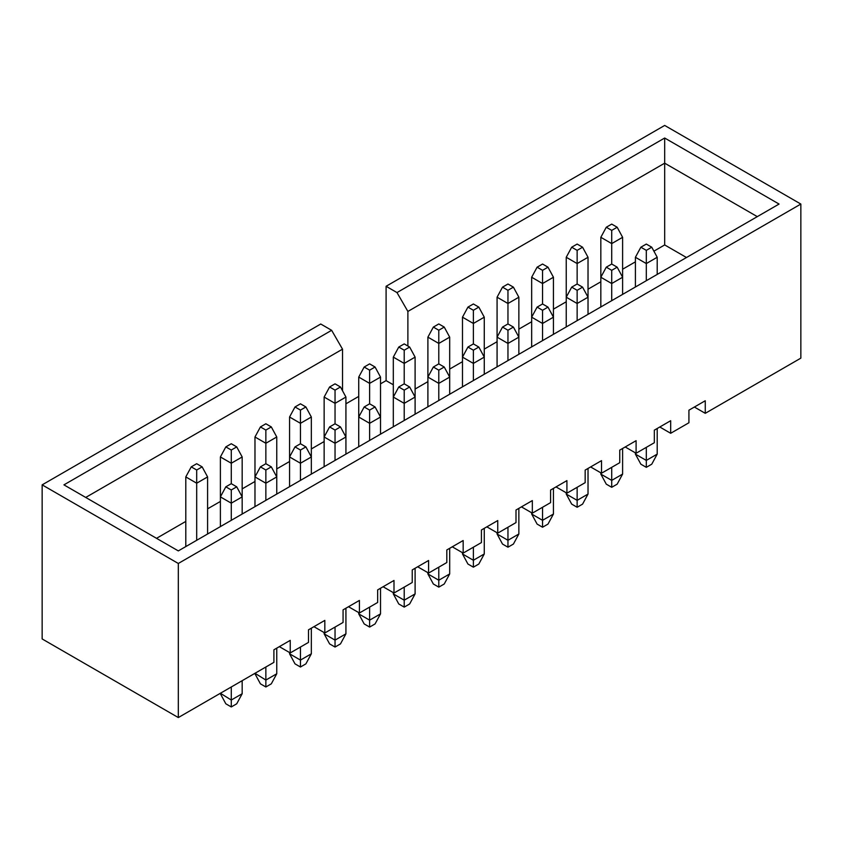 <?xml version="1.0" encoding="UTF-8"?>
<svg xmlns="http://www.w3.org/2000/svg" width="843" height="843" viewBox="0 0 843 843"><rect width="100%" height="100%" fill="white"/><g stroke="black" fill="none" stroke-linecap="round" stroke-linejoin="round"><path stroke-width="1.26" d="M380.52 383.85L386.094 380.625L386.094 286.283L396.99 292.574L664.684 138.02L779.069 204.059L178.316 550.9L63.931 484.862L331.636 330.308L320.74 324.018L42.15 484.862L42.15 638.941L178.316 717.562L273.901 662.366L273.901 649.795L290.234 640.364L290.234 652.935L308.485 642.408L308.485 629.826L324.829 620.395L324.829 632.967L343.069 622.44L343.069 609.858L359.413 600.427L359.413 612.998L377.653 602.471L377.653 589.889L393.997 580.458L393.997 593.029L412.238 582.502L412.238 569.921L428.581 560.49L428.581 573.071L446.822 562.534L446.822 549.952L463.165 540.521L463.165 553.103L481.416 542.565L481.416 529.984L497.749 520.553L497.749 533.134L516 522.597L516 510.015L532.333 500.584L532.333 513.166L550.584 502.628L550.584 490.046L566.918 480.615L566.918 493.197L585.168 482.66L585.168 470.088L601.512 460.647L601.512 473.229L619.753 462.691L619.753 450.12L636.096 440.678L636.096 453.26L654.337 442.723L654.337 430.151L670.68 420.71L670.68 433.291L688.921 422.754L688.921 410.183L705.264 400.752L705.264 413.323L800.85 358.138L800.85 204.059L178.316 563.472L178.316 717.562M345.925 403.808L358.728 396.421M800.85 204.059L664.684 125.438L386.094 286.283M279.349 646.644L290.234 652.935M313.933 626.676L324.829 632.967M348.517 606.718L359.413 612.998M383.101 586.749L393.997 593.029M417.685 566.781L428.581 573.071M452.269 546.812L463.165 553.103M486.854 526.843L497.749 533.134M521.448 506.875L532.333 513.166M556.032 486.906L566.918 493.197M590.616 466.938L601.512 473.229M625.2 446.969L636.096 453.26M659.784 427.001L670.68 433.291M694.369 407.032L705.264 413.323M653.894 251.172L664.684 244.934L686.476 257.515M415.104 389.034L427.896 381.647M449.688 369.065L462.48 361.679M484.272 349.097L497.075 341.71M518.856 329.128L531.659 321.741M553.44 309.16L566.243 301.773M588.024 289.191L600.827 281.804M622.608 269.223L635.411 261.836M386.094 380.625L393.312 384.787M156.524 538.319L185.797 521.417M207.589 508.835L220.392 501.448M242.173 488.877L254.976 481.479M276.757 468.908L289.56 461.511M311.341 448.94L324.144 441.542M42.15 484.862L178.316 563.472M757.277 216.63L664.684 163.173L407.886 311.436L407.886 346.03M664.684 244.934L664.684 138.02M342.521 390.762L342.521 349.171L85.723 497.444M342.521 349.171L331.636 330.308M396.99 292.574L407.886 311.436M622.608 294.386L622.608 237.304L611.723 243.595L611.723 264.038L606.275 267.178L611.723 270.329L617.171 267.178L611.723 264.038M611.723 300.666L611.723 283.533L600.827 277.242L600.827 237.304L606.275 227.241L611.723 230.392L617.171 227.241L611.723 224.101L606.275 227.241M611.723 230.392L611.723 243.595L600.827 237.304M622.608 237.304L617.171 227.241M588.024 314.344L588.024 257.273L577.139 263.564L577.139 284.007L571.691 287.147L577.139 290.298L582.576 287.147L577.139 284.007M577.139 320.635L577.139 303.501L566.243 297.21L566.243 257.273L571.691 247.21L577.139 250.36L582.576 247.21L577.139 244.07L571.691 247.21M577.139 250.36L577.139 263.564L566.243 257.273M588.024 257.273L582.576 247.21M553.44 334.313L553.44 277.242L542.544 283.533L542.544 303.975L537.107 307.115L542.544 310.266L547.992 307.115L542.544 303.975M542.544 340.604L542.544 323.47L531.659 317.179L531.659 277.242L537.107 267.178L542.544 270.329L547.992 267.178L542.544 264.038L537.107 267.178M542.544 270.329L542.544 283.533L531.659 277.242M553.44 277.242L547.992 267.178M518.856 354.281L518.856 297.21L507.96 303.501L507.96 323.944L502.512 327.084L507.96 330.224L513.408 327.084L507.96 323.944M507.96 360.572L507.96 343.438L497.075 337.147L497.075 297.21L502.512 287.147L507.96 290.298L513.408 287.147L507.96 284.007L502.512 287.147M507.96 290.298L507.96 303.501L497.075 297.21M518.856 297.21L513.408 287.147M484.272 374.25L484.272 317.179L473.376 323.47L473.376 343.912L467.928 347.053L473.376 350.193L478.824 347.053L473.376 343.912M473.376 380.541L473.376 363.407L462.48 357.116L462.48 317.179L467.928 307.115L473.376 310.266L478.824 307.115L473.376 303.975L467.928 307.115M473.376 310.266L473.376 323.47L462.48 317.179M484.272 317.179L478.824 307.115M646.307 280.698L646.307 263.564L635.411 257.273L635.411 286.989M635.411 452.87L635.411 454.124L646.307 460.415L646.307 447.37M646.307 467.338L646.307 460.415L657.203 454.124L651.755 464.187L646.307 467.338L640.859 464.187L635.411 454.124M657.203 454.124L657.203 428.497M657.203 274.418L657.203 257.273L646.307 263.564L646.307 250.36L651.755 247.21L646.307 244.07L640.859 247.21L646.307 250.36M657.203 257.273L651.755 247.21M635.411 257.273L640.859 247.21M345.925 454.124L345.925 397.053L335.04 403.344L335.04 423.776L329.592 426.927L335.04 430.067L340.488 426.927L335.04 423.776M335.04 460.415L335.04 443.27L324.144 436.99L324.144 397.053L329.592 386.99L335.04 390.13L340.488 386.99L335.04 383.839L329.592 386.99M335.04 390.13L335.04 403.344L324.144 397.053M345.925 397.053L340.488 386.99M276.757 494.061L276.757 436.99L265.861 443.27L265.861 463.713L260.424 466.864L265.861 470.004L271.309 466.864L265.861 463.713M265.861 500.352L265.861 483.208L254.976 476.917L254.976 436.99L260.424 426.927L265.861 430.067L271.309 426.927L265.861 423.776L260.424 426.927M265.861 430.067L265.861 443.27L254.976 436.99M276.757 436.99L271.309 426.927M311.341 474.093L311.341 417.022L300.456 423.312L300.456 443.745L295.008 446.895L300.456 450.036L305.893 446.895L300.456 443.745M300.456 480.384L300.456 463.239L289.56 456.959L289.56 417.022L295.008 406.958L300.456 410.098L305.893 406.958L300.456 403.808L295.008 406.958M300.456 410.098L300.456 423.312L289.56 417.022M311.341 417.022L305.893 406.958M207.589 533.998L207.589 476.917L196.693 483.208L196.693 540.279M185.797 546.57L185.797 476.917L191.245 466.864L196.693 470.004L202.141 466.864L196.693 463.713L191.245 466.864M196.693 470.004L196.693 483.208L185.797 476.917M207.589 476.917L202.141 466.864M380.52 434.156L380.52 377.084L369.624 383.375L369.624 403.808L364.176 406.958L369.624 410.098L375.072 406.958L369.624 403.808M369.624 440.446L369.624 423.312L358.728 417.022L358.728 377.084L364.176 367.021L369.624 370.161L375.072 367.021L369.624 363.881L364.176 367.021M369.624 370.161L369.624 383.375L358.728 377.084M380.52 377.084L375.072 367.021M242.173 514.03L242.173 456.959L231.277 463.239L231.277 483.682L225.829 486.822L231.277 489.973L236.725 486.822L231.277 483.682M231.277 520.31L231.277 503.176L220.392 496.885L220.392 456.959L225.829 446.895L231.277 450.036L236.725 446.895L231.277 443.745L225.829 446.895M231.277 450.036L231.277 463.239L220.392 456.959M242.173 456.959L236.725 446.895M225.829 486.822L220.392 496.885L220.392 526.601M220.392 693.262L231.277 700.027L231.277 686.982M231.277 706.95L231.277 700.027L242.173 693.736L236.725 703.8L231.277 706.95L225.829 703.8L220.392 693.736M242.173 693.736L242.173 680.691M236.725 486.822L242.173 496.885L231.277 503.176L231.277 489.973M260.424 466.864L254.976 476.917L254.976 506.632M254.976 673.294L265.861 680.059L265.861 667.013M265.861 686.982L265.861 680.059L276.757 673.768L271.309 683.831L265.861 686.982L260.424 683.831L254.976 673.768M276.757 673.768L276.757 648.141M271.309 466.864L276.757 476.917L265.861 483.208L265.861 470.004M295.008 446.895L289.56 456.959L289.56 486.664M289.56 652.545L289.56 653.799L300.456 660.09L300.456 647.045M300.456 667.013L300.456 660.09L311.341 653.799L305.893 663.862L300.456 667.013L295.008 663.862L289.56 653.799M311.341 653.799L311.341 628.172M305.893 446.895L311.341 456.959L300.456 463.239L300.456 450.036M329.592 426.927L324.144 436.99L324.144 466.706M324.144 632.577L324.144 633.831L335.04 640.122L335.04 627.076M335.04 647.045L335.04 640.122L345.925 633.831L340.488 643.894L335.04 647.045L329.592 643.894L324.144 633.831M345.925 633.831L345.925 608.203M340.488 426.927L345.925 436.99L335.04 443.27L335.04 430.067M364.176 406.958L358.728 417.022L358.728 446.737M358.728 612.608L358.728 613.873L369.624 620.153L369.624 607.108M369.624 627.076L369.624 620.153L380.52 613.873L375.072 623.925L369.624 627.076L364.176 623.925L358.728 613.873M380.52 613.873L380.52 588.235M375.072 406.958L380.52 417.022L369.624 423.312L369.624 410.098M404.208 420.478L404.208 403.344L393.312 397.053L393.312 426.769M393.312 592.64L393.312 593.904L404.208 600.184L404.208 587.139M404.208 607.108L404.208 600.184L415.104 593.904L409.656 603.967L404.208 607.108L398.76 603.967L393.312 593.904M415.104 593.904L415.104 568.266M415.104 414.187L415.104 397.053L404.208 403.344L404.208 390.13L409.656 386.99L404.208 383.839L398.76 386.99L404.208 390.13M404.208 383.839L404.208 363.407L415.104 357.116L415.104 397.053L409.656 386.99M404.208 350.193L409.656 347.053L404.208 343.912L398.76 347.053L404.208 350.193L404.208 363.407L393.312 357.116L393.312 397.053L398.76 386.99M438.792 400.509L438.792 383.375L427.896 377.084L427.896 406.8M427.896 572.671L427.896 573.935L438.792 580.226L438.792 567.17M438.792 587.139L438.792 580.226L449.688 573.935L444.24 583.999L438.792 587.139L433.344 583.999L427.896 573.935M449.688 573.935L449.688 548.308M449.688 394.218L449.688 377.084L438.792 383.375L438.792 370.161L444.24 367.021L438.792 363.881L433.344 367.021L438.792 370.161M438.792 363.881L438.792 343.438L449.688 337.147L449.688 377.084L444.24 367.021M438.792 330.224L444.24 327.084L438.792 323.944L433.344 327.084L438.792 330.224L438.792 343.438L427.896 337.147L427.896 377.084L433.344 367.021M467.928 347.053L462.48 357.116L462.48 386.832M462.48 552.702L462.48 553.967L473.376 560.258L473.376 547.202M473.376 567.17L473.376 560.258L484.272 553.967L478.824 564.03L473.376 567.17L467.928 564.03L462.48 553.967M484.272 553.967L484.272 528.34M478.824 347.053L484.272 357.116L473.376 363.407L473.376 350.193M393.312 357.116L398.76 347.053M415.104 357.116L409.656 347.053M427.896 337.147L433.344 327.084M449.688 337.147L444.24 327.084M606.275 267.178L600.827 277.242L600.827 306.957M600.827 472.839L600.827 474.093L611.723 480.384L611.723 467.328M611.723 487.296L611.723 480.384L622.608 474.093L617.171 484.156L611.723 487.296L606.275 484.156L600.827 474.093M622.608 474.093L622.608 448.465M617.171 267.178L622.608 277.242L611.723 283.533L611.723 270.329M571.691 287.147L566.243 297.21L566.243 326.926M566.243 492.807L566.243 494.061L577.139 500.352L577.139 487.296M577.139 507.265L577.139 500.352L588.024 494.061L582.576 504.125L577.139 507.265L571.691 504.125L566.243 494.061M588.024 494.061L588.024 468.434M582.576 287.147L588.024 297.21L577.139 303.501L577.139 290.298M537.107 307.115L531.659 317.179L531.659 346.894M531.659 512.776L531.659 514.03L542.544 520.321L542.544 507.265M542.544 527.233L542.544 520.321L553.44 514.03L547.992 524.093L542.544 527.233L537.107 524.093L531.659 514.03M553.44 514.03L553.44 488.403M547.992 307.115L553.44 317.179L542.544 323.47L542.544 310.266M502.512 327.084L497.075 337.147L497.075 366.863M497.075 532.734L497.075 533.998L507.96 540.289L507.96 527.233M507.96 547.202L507.96 540.289L518.856 533.998L513.408 544.062L507.96 547.202L502.512 544.062L497.075 533.998M518.856 533.998L518.856 508.371M513.408 327.084L518.856 337.147L507.96 343.438L507.96 330.224"/></g></svg>
